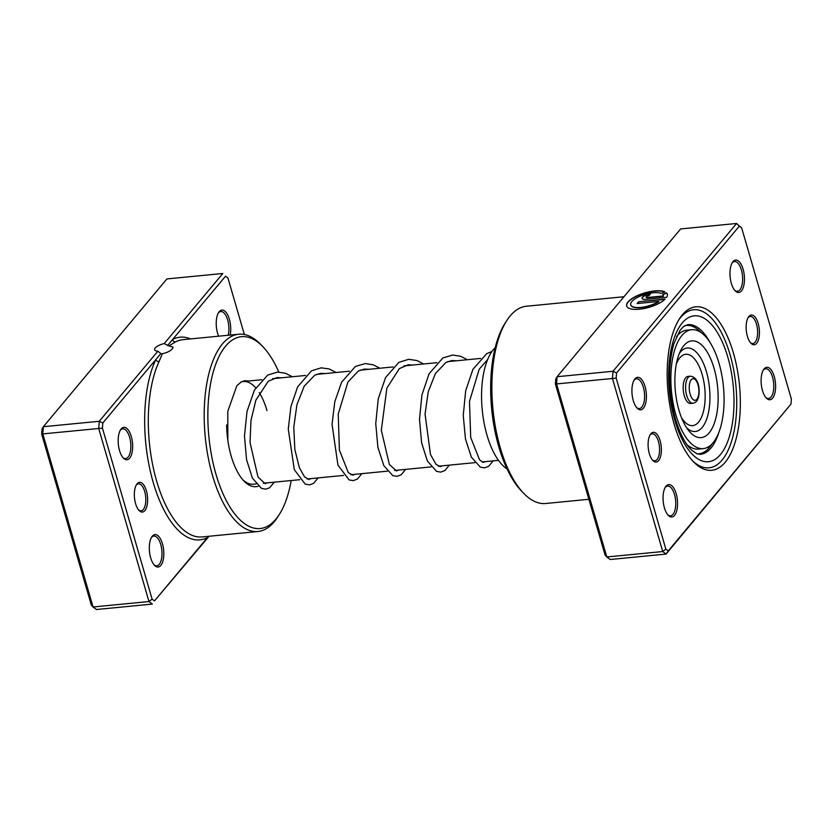 <?xml version="1.0" encoding="UTF-8"?>
<svg xmlns="http://www.w3.org/2000/svg" width="833" height="833" viewBox="0 0 833 833"><rect width="100%" height="100%" fill="white"/><g stroke="black" fill="none" stroke-linecap="round" stroke-linejoin="round"><path stroke-width="1.25" d="M102.813 422.987L99.262 421.279L157.853 351.193L160.842 353.567L102.813 422.987L102.428 428.1L152.095 599.125L154.48 600.916L207.417 537.597A2.718 2.405 62.5 0 1 207.459 536.421M135.592 503.642A14.932 6.518 -95.6 0 1 136.57 484.504A14.932 6.518 -95.6 0 1 146.379 490.741A14.932 6.518 -95.6 0 1 146.41 507.797A14.932 6.518 -95.6 0 1 139.101 510.494A14.932 6.518 -95.6 0 1 135.592 503.642M138.57 509.879A13.578 5.925 84.4 0 0 141.089 510.816A13.578 5.925 84.4 0 0 144.671 491.439A13.578 5.925 84.4 0 0 138.455 483.796A13.578 5.925 84.4 0 0 136.164 485.202M244.35 334.502L227.93 277.962L225.545 276.181L172.608 339.489A2.718 2.405 -117.5 0 0 175.503 341.894L168.891 345.893L164.226 343.571A9.236 3.28 -16.2 0 0 155.209 347.955A9.236 3.28 -16.2 0 0 154.605 349.725A9.236 3.28 -16.2 0 0 157.853 351.193M168.891 345.893L173.066 347.09L172.441 348.777C170.359 351.037 166.985 352.703 162.31 353.765L159.082 361.543A99.106 43.285 84.4 0 0 156.656 481.12A99.106 43.285 84.4 0 0 202.044 536.941L257.959 531.506A99.106 43.285 -95.6 0 1 212.571 475.674A99.106 43.285 -95.6 0 1 238.759 334.231A99.106 43.285 -95.6 0 1 260.885 344.602L262.968 346.788A96.389 42.098 84.4 0 0 215.757 364.188A96.389 42.098 84.4 0 0 215.976 474.269A96.389 42.098 84.4 0 0 279.294 514.513A96.389 42.098 84.4 0 0 291.186 480.526M218.59 336.188A16.296 7.112 -95.6 0 1 217.59 333.315A16.296 7.112 -95.6 0 1 218.652 312.437A16.296 7.112 -95.6 0 1 229.356 319.247A16.296 7.112 -95.6 0 1 230.168 335.064M228.211 335.251A14.932 6.518 84.4 0 0 227.648 319.945A14.932 6.518 84.4 0 0 220.807 311.532A14.932 6.518 84.4 0 0 218.246 313.135M150.679 557.85A16.296 7.112 -95.6 0 1 151.741 536.973A16.296 7.112 -95.6 0 1 162.445 543.772A16.296 7.112 -95.6 0 1 162.477 562.379A16.296 7.112 -95.6 0 1 154.501 565.315A16.296 7.112 -95.6 0 1 150.679 557.85M153.97 564.722A14.932 6.518 84.4 0 0 156.791 565.794A14.932 6.518 84.4 0 0 160.738 544.48A14.932 6.518 84.4 0 0 153.897 536.067A14.932 6.518 84.4 0 0 151.335 537.66M119.535 450.601A16.296 7.112 -95.6 0 1 120.598 429.724A16.296 7.112 -95.6 0 1 131.302 436.534A16.296 7.112 -95.6 0 1 131.333 455.13A16.296 7.112 -95.6 0 1 123.357 458.077A16.296 7.112 -95.6 0 1 119.535 450.601M122.826 457.473A14.932 6.518 84.4 0 0 125.648 458.546A14.932 6.518 84.4 0 0 129.594 437.231A14.932 6.518 84.4 0 0 122.753 428.828A14.932 6.518 84.4 0 0 120.191 430.422M258.209 486.233A54.301 23.72 -95.6 0 1 243.923 480.995A54.301 23.72 -95.6 0 1 231.178 456.088A54.301 23.72 -95.6 0 1 226.618 424.903M266.987 410.586A51.584 22.533 84.4 0 0 259.24 392.593M255.7 387.814A51.584 22.533 84.4 0 0 243.361 381.524A51.584 22.533 84.4 0 0 240.893 382.087M279.294 514.513L277.67 517.054A99.106 43.285 -95.6 0 1 257.959 531.506M164.226 343.571L222.817 273.495L166.902 278.93L43.358 426.715L42.806 433.941L93.067 606.986L96.441 609.517L152.356 604.071L148.972 601.541L93.067 606.986L91.318 605.039L41.65 434.014L42.035 428.901L43.358 426.715L99.262 421.279L98.721 428.495L41.65 434.014M225.545 276.181L227.93 277.962M152.095 599.125L148.972 601.541L98.721 428.495L102.428 428.1M209.041 536.265L154.48 600.916M278.826 372.07A96.389 42.098 84.4 0 0 262.968 346.788M242.872 479.839A51.584 22.533 84.4 0 0 253.357 484.212L256.054 483.952M159.082 361.543A2.718 1.958 -155 0 1 155.74 359.669A101.813 44.472 -95.6 0 0 153.241 482.526A101.813 44.472 -95.6 0 0 207.417 537.597L208.479 536.317M190.57 338.916A101.813 44.472 -95.6 0 0 172.608 339.489L167.506 345.591M160.842 353.567L162.31 353.765M701.084 332.544A64.485 28.166 84.4 0 0 686.684 325.422A64.485 28.166 84.4 0 0 686.361 325.443A64.485 28.166 84.4 0 0 684.695 325.724M697.169 453.86A64.485 28.166 84.4 0 0 698.543 453.829A64.485 28.166 84.4 0 0 698.856 453.808A64.485 28.166 84.4 0 0 711.934 444.01M495.229 347.6A64.485 28.166 84.4 0 0 482.255 410.096A64.485 28.166 84.4 0 0 507.037 468.927M660.121 440.73A14.932 6.518 -95.6 0 1 660.163 457.786A14.932 6.518 -95.6 0 1 652.843 460.482A14.932 6.518 -95.6 0 1 649.344 453.631A14.932 6.518 -95.6 0 1 650.313 434.503A14.932 6.518 -95.6 0 1 660.121 440.73M652.312 459.878A13.578 5.925 84.4 0 0 654.832 460.816A13.578 5.925 84.4 0 0 658.424 441.438A13.578 5.925 84.4 0 0 652.197 433.795A13.578 5.925 84.4 0 0 649.917 435.19M758.176 323.443A14.932 6.518 -95.6 0 1 758.217 340.499A14.932 6.518 -95.6 0 1 750.897 343.196A14.932 6.518 -95.6 0 1 747.399 336.345A14.932 6.518 -95.6 0 1 748.367 317.206A14.932 6.518 -95.6 0 1 758.176 323.443M750.366 342.592A13.578 5.925 84.4 0 0 752.886 343.529A13.578 5.925 84.4 0 0 756.479 324.152A13.578 5.925 84.4 0 0 750.252 316.498A13.578 5.925 84.4 0 0 747.972 317.904M733.425 353.057A82.134 35.871 -95.6 0 1 733.602 446.852A82.134 35.871 -95.6 0 1 693.379 461.69A82.134 35.871 -95.6 0 1 674.095 424.018A82.134 35.871 -95.6 0 1 679.468 318.768A82.134 35.871 -95.6 0 1 733.425 353.057M692.327 460.555A79.416 34.694 84.4 0 0 709.018 467.823A79.416 34.694 84.4 0 0 730.01 354.473A79.416 34.694 84.4 0 0 693.639 309.73A79.416 34.694 84.4 0 0 678.656 320.08A79.416 34.694 -95.6 0 1 693.639 309.73A79.416 34.694 -95.6 0 1 730.01 354.473A79.416 34.694 -95.6 0 1 709.018 467.823A79.416 34.694 -95.6 0 1 692.327 460.555M661.121 293.393A16.931 6.018 -16.2 0 0 645.825 294.153A16.931 6.018 -16.2 0 0 631.841 301.556A16.931 6.018 -16.2 0 0 630.737 304.795A16.931 6.018 -16.2 0 0 641.66 307.304A16.931 6.018 -16.2 0 0 658.757 301.452L637.13 303.556L638.651 301.733L665.088 299.151A21.169 7.518 163.8 0 1 643.128 308.699A21.169 7.518 163.8 0 1 626.676 305.982A21.169 7.518 163.8 0 1 628.051 301.921A21.169 7.518 163.8 0 1 645.783 292.602A21.169 7.518 163.8 0 1 664.911 291.831L661.121 293.393M664.651 291.935A21.169 7.518 -16.2 0 0 645.523 292.945A21.169 7.518 -16.2 0 0 628.124 302.16A21.169 7.518 -16.2 0 0 626.708 306.096M645.867 299.349A6.352 2.26 163.8 0 1 642.066 298.37A6.352 2.26 163.8 0 1 642.472 297.152A6.352 2.26 163.8 0 1 650.458 293.862L648.928 295.694A2.114 0.75 -16.2 0 0 646.262 296.787A2.114 0.75 -16.2 0 0 646.127 297.194A2.114 0.75 -16.2 0 0 647.397 297.516L663.349 295.965A16.931 6.018 -16.2 0 0 663.255 295.351A16.931 6.018 -16.2 0 0 662.724 294.424L666.515 292.862A21.169 7.518 163.8 0 1 667.327 294.174A21.169 7.518 163.8 0 1 666.619 297.329L645.867 299.349M650.219 294.132A6.352 2.26 -16.2 0 0 642.545 297.402A6.352 2.26 -16.2 0 0 642.108 298.495M645.044 386.522A16.296 7.112 -95.6 0 1 645.075 405.13A16.296 7.112 -95.6 0 1 637.099 408.076A16.296 7.112 -95.6 0 1 633.278 400.6A16.296 7.112 -95.6 0 1 634.34 379.723A16.296 7.112 -95.6 0 1 645.044 386.522M636.568 407.472A14.932 6.518 84.4 0 0 639.39 408.545A14.932 6.518 84.4 0 0 643.336 387.23A14.932 6.518 84.4 0 0 636.495 378.817A14.932 6.518 84.4 0 0 633.944 380.41M743.098 269.236A16.296 7.112 -95.6 0 1 743.13 287.843A16.296 7.112 -95.6 0 1 735.154 290.79A16.296 7.112 -95.6 0 1 731.332 283.314A16.296 7.112 -95.6 0 1 732.394 262.437A16.296 7.112 -95.6 0 1 743.098 269.236M734.623 290.186A14.932 6.518 84.4 0 0 737.444 291.258A14.932 6.518 84.4 0 0 741.391 269.944A14.932 6.518 84.4 0 0 734.55 261.531A14.932 6.518 84.4 0 0 731.999 263.124M774.242 376.474A16.296 7.112 -95.6 0 1 774.284 395.081A16.296 7.112 -95.6 0 1 766.298 398.028A16.296 7.112 -95.6 0 1 762.476 390.552A16.296 7.112 -95.6 0 1 763.538 369.675A16.296 7.112 -95.6 0 1 774.242 376.474M765.777 397.424A14.932 6.518 84.4 0 0 768.588 398.497A14.932 6.518 84.4 0 0 772.535 377.182A14.932 6.518 84.4 0 0 765.694 368.769A14.932 6.518 84.4 0 0 763.143 370.362M676.188 493.771A16.296 7.112 -95.6 0 1 676.229 512.368A16.296 7.112 -95.6 0 1 668.243 515.315A16.296 7.112 -95.6 0 1 664.422 507.838A16.296 7.112 -95.6 0 1 665.484 486.961A16.296 7.112 -95.6 0 1 676.188 493.771M667.722 514.711A14.932 6.518 84.4 0 0 670.534 515.783A14.932 6.518 84.4 0 0 674.48 494.469A14.932 6.518 84.4 0 0 667.639 486.055A14.932 6.518 84.4 0 0 665.088 487.659M523.499 493.126L521.406 490.949A96.389 42.098 -95.6 0 1 498.79 446.738A96.389 42.098 -95.6 0 1 505.079 323.214L506.714 320.674A99.106 43.285 84.4 0 0 500.237 447.675A99.106 43.285 84.4 0 0 523.499 493.126A99.106 43.285 84.4 0 0 545.625 503.507L588.879 499.29M623.959 296.735L526.425 306.232A99.106 43.285 84.4 0 0 506.714 320.674M609.204 314.385L614.879 307.596M618.138 303.701L621.501 299.672M739.288 226.17L736.559 223.483L680.644 228.929L557.1 376.714L613.005 371.268L736.559 223.483L741.682 227.961L739.288 226.17L616.555 372.986L616.17 378.088L665.838 549.114L668.233 550.905L790.965 404.099L791.35 398.986L741.682 227.961M555.392 384.003L556.548 383.93L606.809 556.975L605.07 555.038L555.392 384.003L555.778 378.9L557.1 376.714L556.548 383.93L612.463 378.494L613.005 371.268L616.555 372.986M790.965 404.099L666.098 554.07L662.724 551.54L612.463 378.494L616.17 378.088M665.838 549.114L662.724 551.54L606.809 556.975L610.183 559.505L666.098 554.07L668.233 550.905M663.297 295.476A16.931 6.018 163.8 0 1 663.328 295.6A16.931 6.018 163.8 0 1 663.422 296.204L647.47 297.766A2.114 0.75 163.8 0 1 646.2 297.433A2.114 0.75 163.8 0 1 646.189 297.308M667.358 294.299A21.169 7.518 -16.2 0 0 666.577 293.101L666.515 292.862M666.577 293.101L662.891 294.632M664.796 299.432L638.651 301.733M638.724 301.973L637.422 303.524M630.779 304.92A16.931 6.018 163.8 0 0 630.81 305.045A16.931 6.018 163.8 0 0 641.733 307.554A16.931 6.018 163.8 0 0 658.83 301.692L658.757 301.452M690.318 376.204L687.891 376.443A13.578 5.925 84.4 0 0 684.08 380.889A13.578 5.925 84.4 0 0 684.268 395.706A13.578 5.925 84.4 0 0 690.526 403.464L692.952 403.234A13.578 5.925 -95.6 0 1 686.704 395.477A13.578 5.925 -95.6 0 1 686.507 380.66A13.578 5.925 -95.6 0 1 690.318 376.204C699.022 376.964 700.334 390.531 698.325 397.799C697.179 401.152 695.388 402.964 692.952 403.234M691.682 329.701A59.737 26.094 84.4 0 0 674.897 349.277A59.737 26.094 84.4 0 0 675.761 414.47A59.737 26.094 84.4 0 0 703.26 448.602A59.737 26.094 84.4 0 0 720.045 429.037A59.737 26.094 84.4 0 0 719.181 363.834A59.737 26.094 84.4 0 0 691.682 329.701L686.819 330.17A59.737 26.094 84.4 0 0 676.5 336.667M678.135 356.805A48.595 21.221 84.4 0 0 688.766 430.713A48.595 21.221 84.4 0 0 714.86 421.685A48.595 21.221 84.4 0 0 709.81 356.899A48.595 21.221 84.4 0 0 680.915 350.058A48.595 21.221 84.4 0 0 678.135 356.805M687.017 444.697A59.737 26.094 84.4 0 0 698.398 449.081L703.26 448.602M238.759 334.231L182.844 339.677A99.106 43.285 84.4 0 0 175.503 341.894M710.028 342.436A65.161 28.468 84.4 0 0 687.725 324.631L683.508 326.567L680.04 330.378L673.928 343.54C667.65 366.26 668.139 391.375 675.386 418.884C679.936 433.785 685.372 444.218 691.702 450.184L696.898 453.756L700.345 454.339A65.161 28.468 84.4 0 0 718.796 432.566M674.855 420.446A73.304 32.018 -95.6 0 1 682.217 322.975A73.304 32.018 -95.6 0 1 727.803 357.107A73.304 32.018 -95.6 0 1 720.441 454.579A73.304 32.018 -95.6 0 1 674.855 420.446M698.169 396.737A10.86 4.748 84.4 0 0 696.627 381.452A10.86 4.748 84.4 0 0 689.963 382.232A10.86 4.748 84.4 0 0 691.505 397.518A10.86 4.748 84.4 0 0 698.169 396.737M686.642 427.798A41.942 18.326 84.4 0 0 707.113 417.76A41.942 18.326 84.4 0 0 703.583 363.677A41.942 18.326 84.4 0 0 679.395 353.327M681.519 417.75A35.85 15.66 84.4 0 0 702.75 413.886A35.85 15.66 84.4 0 0 698.137 364.333A35.85 15.66 84.4 0 0 676.302 364.177M498.467 460.357L482.078 461.951M474.841 462.648L438.325 466.209M431.077 466.907L394.571 470.468M387.324 471.176L350.808 474.727M343.571 475.435L307.054 478.985M299.807 479.693L263.301 483.244M480.61 358.429L447.665 361.637M436.846 362.688L403.911 365.895M393.093 366.947L360.158 370.154M349.339 371.206L316.394 374.413M305.576 375.464L272.641 378.671M261.822 379.723L243.361 381.524M686.361 325.443L684.924 325.588M698.856 453.808L697.419 453.943M227.836 440.418L227.784 411.335L236.822 385.762L241.351 381.826L244.892 380.691L248.401 381.035M487.68 359.481L479.194 369.227L469.479 401.444L470.707 437.502L479.548 459.806L483.078 462.357L485.899 461.576M456.567 360.772L451.861 360.543L445.915 362.48L435.42 373.507L428.224 391.812L425.059 414.116L430.474 454.485L435.971 464.273L440.293 466.699L442.146 465.834M412.814 365.031L408.201 364.792L399.33 368.634L386.876 388.105L381.327 430.245L389.365 464.47L396.518 470.957L398.382 470.093M369.061 369.29L364.375 369.061L358.429 370.987L347.944 381.972L338.229 414.084L339.395 450.07L348.329 472.644L352.796 475.216L354.629 474.352M325.297 373.548L320.632 373.319L314.697 375.235L304.212 386.179L296.933 404.651L293.778 427.183L294.861 449.612L299.391 467.74L304.555 476.892L309.043 479.475L310.876 478.611M281.544 377.807L277.066 377.557L268.226 381.275L255.856 400.184L250.983 420.457L250.035 442.469L258.011 477.101L265.29 483.734L267.122 482.869M491.97 351.464L486.722 353.65L472.905 369.363L465.689 390.708L463.252 415.396L465.449 438.96L471.353 457.14L480.349 467.136L484.567 467.844L488.742 466.241L493.146 460.868M467.386 359.721L460.576 356.243L452.652 355.045L442.885 357.951L429.057 373.798L421.935 394.946L419.499 419.374L421.602 442.739L427.35 460.93L436.492 471.353L440.719 472.113L444.905 470.562L449.383 465.126M423.633 363.979L417.052 360.574L408.659 359.315L398.882 362.355L385.575 377.536L378.244 398.861L375.745 423.622L377.901 447.3L383.805 465.605L392.822 475.653L397.039 476.361L401.225 474.768L405.629 469.385M379.879 368.238L373.122 364.781L365.198 363.563L355.441 366.437L341.624 382.17L334.793 401.683L332.044 424.33L337.938 465.095L349.1 479.923L353.317 480.62L357.503 478.996L361.876 473.644M336.115 372.497L329.17 368.967L321.257 367.832L311.49 370.8L297.62 386.897L290.925 406.494L288.27 429.12L294.299 469.645L305.18 484.119L309.584 484.868L313.593 483.359L318.112 477.903M292.362 376.755L285.355 373.215L277.451 372.091L267.685 375.089L254.398 390.136L247.037 411.335L244.475 436.003L246.558 459.681L252.378 478.069L261.489 488.398L265.706 489.148L269.548 487.815L274.359 482.172"/></g></svg>
